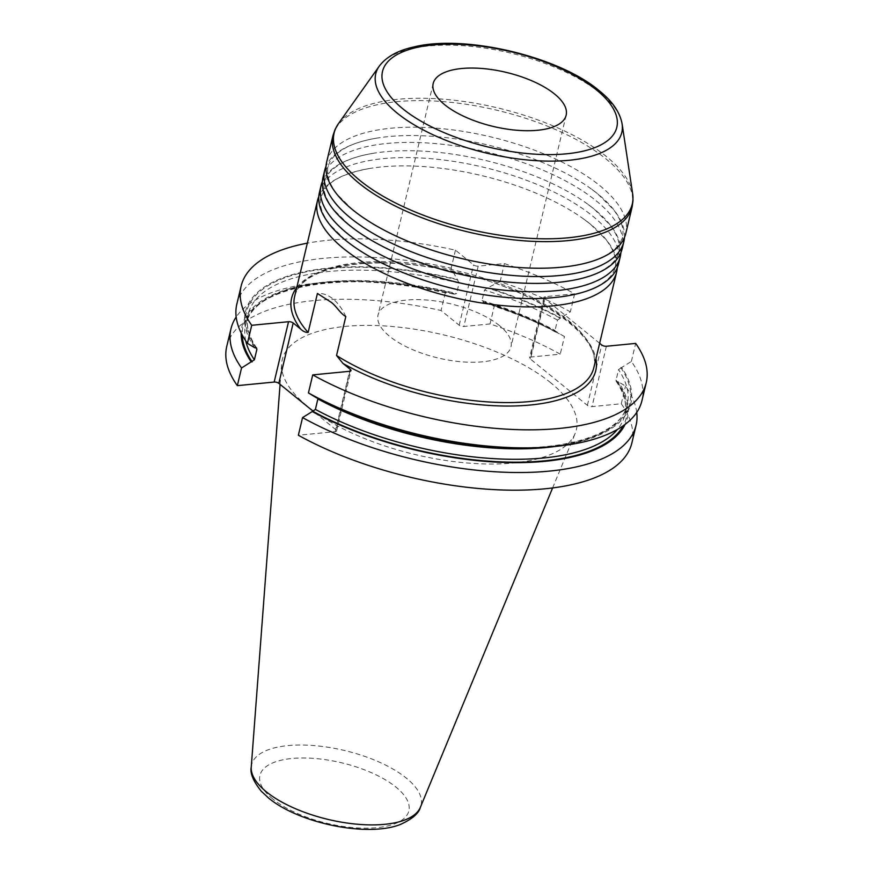 <?xml version="1.0" encoding="UTF-8"?>
<svg xmlns="http://www.w3.org/2000/svg" width="873" height="873" viewBox="0 0 873 873"><rect width="100%" height="100%" fill="white"/><g stroke="black" fill="none" stroke-linecap="round" stroke-linejoin="round"><path stroke-width="0.65" stroke-dasharray="4.37 3.27" d="M226.751 346.45A208.232 84.692 -166.6 0 1 441.072 310.515L459.187 325.225A3.416 1.386 13.4 0 0 463.836 326.502L490.015 323.948A208.232 84.692 -166.6 0 1 560.259 354.165L530.991 357.024A3.416 1.386 13.4 0 0 529.562 357.777A3.416 1.386 13.4 0 0 530.14 358.836L587.365 405.345A3.416 1.386 13.4 0 0 592.014 406.622L621.281 403.763A208.232 84.692 -166.6 0 1 631.866 442.96M349.997 371.232L336.029 429.843A3.416 1.386 13.4 0 1 336.607 430.902A3.416 1.386 13.4 0 1 335.188 431.655L298.359 435.245M336.029 429.843L313.374 411.434M550.83 382.854A151.171 61.492 13.4 0 0 387.525 326.131A151.171 61.492 13.4 0 0 281.641 363.637A151.171 61.492 13.4 0 0 307.798 406.556A151.171 61.492 13.4 0 0 461.795 462.483A151.171 61.492 13.4 0 0 575.132 433.554A151.171 61.492 13.4 0 0 550.83 382.854M254.654 347.727A198.073 80.567 -166.6 0 1 457.19 279.316L459.078 283.125L456.601 293.557L454.571 294.179L453.807 293.557A198.073 80.567 13.4 0 0 326.491 282.175A198.073 80.567 13.4 0 0 241.177 332.995M453.807 293.557L445.285 292.848A208.232 84.692 13.4 0 0 319.693 282.787A208.232 84.692 13.4 0 0 236.179 317.008M245.739 340.896A194.886 79.268 -166.6 0 1 245.64 324.778C251.588 284.62 353.096 268.295 455.248 294.539L454.571 294.179A197.014 80.13 -166.6 0 0 242.225 335.025M236.834 304.131A208.232 84.692 -166.6 0 1 451.155 268.197L457.19 279.316M599.642 343.275L544.523 298.479A3.416 1.386 -166.6 0 1 543.944 297.42A3.416 1.386 -166.6 0 1 545.363 296.667L574.641 293.808A208.232 84.692 13.4 0 0 504.398 263.591L478.208 266.145A3.416 1.386 -166.6 0 1 473.559 264.879L455.455 250.158A208.232 84.692 13.4 0 0 307.34 243.163M455.455 250.158L451.155 268.197M445.285 292.848L441.072 310.515M617.244 267.793A153.768 62.54 13.4 0 0 590.628 224.35A153.768 62.54 13.4 0 0 584.419 219.57A153.768 62.54 13.4 0 0 369.825 168.445A153.768 62.54 13.4 0 0 318.787 196.698M319.42 192.453A153.768 62.54 -166.6 0 1 483.5 167.245A153.768 62.54 -166.6 0 1 618.586 263.722M620.867 252.613A153.768 62.54 13.4 0 0 594.251 209.171A153.768 62.54 13.4 0 0 588.042 204.391A153.768 62.54 13.4 0 0 373.448 153.266A153.768 62.54 13.4 0 0 322.399 181.508M323.043 177.263A153.768 62.54 -166.6 0 1 487.112 152.066A153.768 62.54 -166.6 0 1 622.209 248.543M624.479 237.434A153.768 62.54 13.4 0 0 597.863 193.981A153.768 62.54 13.4 0 0 591.654 189.212A153.768 62.54 13.4 0 0 377.06 138.087A153.768 62.54 13.4 0 0 326.011 166.328M326.655 162.083A153.768 62.54 -166.6 0 1 490.735 136.875A153.768 62.54 -166.6 0 1 625.821 233.353M499.443 325.585A68.345 27.794 13.4 0 0 427.705 300.105A68.345 27.794 13.4 0 0 378.02 315.098A68.345 27.794 13.4 0 0 389.565 336.291A68.345 27.794 13.4 0 0 461.304 361.771A68.345 27.794 13.4 0 0 510.989 346.777A68.345 27.794 13.4 0 0 499.443 325.585M345.817 316.55A51.474 30.348 -95.6 0 0 317.423 293.47M490.015 323.948L494.227 306.292L483.828 302.211A197.014 80.13 -166.6 0 1 556.352 332.209L564.471 336.509L560.259 354.165M574.641 293.808L570.342 311.857L557.498 320.053L555.01 330.485L556.352 332.209L555.566 332.078M555.632 332.111C534.058 320.424 509.821 310.439 482.933 302.134L483.828 302.211L482.005 300.541L484.493 290.098L487.21 287.981L500.098 281.641A208.232 84.692 -166.6 0 1 570.342 311.857M500.098 281.641L504.398 263.591M564.471 336.509A208.232 84.692 13.4 0 0 494.227 306.292M557.236 332.122A198.073 80.567 13.4 0 0 484.941 302.102M488.334 287.872A198.073 80.567 -166.6 0 1 560.63 317.892M546.422 447.26A198.073 80.567 -166.6 0 0 621.652 367.489L631.365 361.444A208.232 84.692 -166.6 0 1 641.95 400.652M315.677 397.313L317.336 397.368M621.652 367.489L618.52 369.639L615.989 380.683L616.447 381.577L618.259 381.719A198.073 80.567 13.4 0 1 625.057 424.453M620.758 367.566A197.014 80.13 13.4 0 1 547.666 446.616A197.014 80.13 13.4 0 1 316.561 397.226L317.892 398.95M636.733 412.438A208.232 84.692 13.4 0 0 625.494 386.106L618.259 381.719M621.281 403.763L625.494 386.106M631.365 361.444L635.664 343.405M459.078 283.125A194.886 79.268 13.4 0 0 248.118 314.335L245.64 324.778A194.886 79.268 -166.6 0 1 456.601 293.557M256.749 348.185C248.543 335.865 245.662 324.581 248.118 314.335A194.886 79.268 13.4 0 0 255.745 347.629M457.965 279.949A197.014 80.13 13.4 0 0 255.538 347.64M296.765 287.566A156.332 63.587 -166.6 0 1 458.423 272.496A156.332 63.587 -166.6 0 1 595.932 358.836M294.648 296.438A153.768 62.54 -166.6 0 1 458.729 271.23A153.768 62.54 -166.6 0 1 593.815 367.708C603.549 339.171 542.34 292.75 463.541 273.98C421.343 263.602 383.443 260.569 349.866 264.901C317.095 270.117 298.686 280.626 294.648 296.438M272.878 799.079A76.54 31.133 -166.6 0 1 328.324 760.132A76.54 31.133 -166.6 0 1 402.017 820.031A76.54 31.133 -166.6 0 1 272.878 799.079M251.249 767.061A87.104 35.433 -166.6 0 1 344.551 750.496A87.104 35.433 -166.6 0 1 420.36 807.35M632.161 206.759A153.768 62.54 13.4 0 0 606.178 159.072A153.768 62.54 13.4 0 0 444.783 101.748A153.768 62.54 13.4 0 0 332.995 135.49M338.429 123.66A153.255 62.332 -166.6 0 1 457.441 100.624A153.255 62.332 -166.6 0 1 606.386 156.518A153.255 62.332 -166.6 0 1 632.641 193.751M622.111 123.955A126.476 51.442 13.4 0 0 600.438 93.225A126.476 51.442 13.4 0 0 477.52 47.098A126.476 51.442 13.4 0 0 379.297 66.108M478.208 266.145L463.836 326.502M459.187 325.225L473.559 264.879M587.365 405.345L601.748 344.988M544.523 298.479L530.14 358.836M530.991 357.024L545.363 296.667M482.005 300.541A194.886 79.268 -166.6 0 1 555.01 330.485M557.498 320.053A194.886 79.268 13.4 0 0 484.493 290.098M559.735 317.979A197.014 80.13 13.4 0 0 487.21 287.981M555.523 446.43A194.886 79.268 13.4 0 0 627.272 404.668A194.886 79.268 13.4 0 0 618.52 369.639M616.032 380.082A194.886 79.268 -166.6 0 1 624.784 415.101A194.886 79.268 -166.6 0 1 617.429 429.44M617.375 381.807A197.014 80.13 -166.6 0 1 623.213 425.784M606.386 346.265L592.014 406.622M335.188 431.655L349.56 371.298M326.491 282.175L319.693 282.787M552.609 487.942L575.132 433.554M280.08 384.371L281.641 363.637M584.419 219.57L590.519 224.263L606.429 240.151C617.364 255.167 616.109 263.264 615.105 267.291C614.188 271.328 611.657 279.131 595.124 287.599C587.343 291.32 577.708 294.125 566.206 296.034M369.825 168.445C346.374 172.723 331.271 179.718 324.538 189.452L320.926 197.2C319.922 201.227 318.667 209.324 329.601 224.339L345.512 240.217L351.612 244.92M355.224 229.73L349.124 225.038L333.213 209.16C322.279 194.144 323.534 186.047 324.538 182.021C325.465 177.972 327.986 170.18 344.519 161.712C352.299 157.991 361.946 155.176 373.448 153.266M569.818 280.855C581.32 278.945 590.966 276.13 598.747 272.42C615.279 263.941 617.8 256.149 618.717 252.101C619.721 248.074 620.987 239.977 610.052 224.961L594.142 209.084L588.042 204.391M358.847 214.551L352.747 209.858L336.836 193.97C325.902 178.965 327.157 170.868 328.161 166.841C329.077 162.793 331.609 154.99 348.141 146.522C355.922 142.812 365.558 139.996 377.06 138.087M573.441 265.676C584.943 263.766 594.578 260.951 602.359 257.229C618.892 248.761 621.423 240.97 622.34 236.921C623.344 232.895 624.599 224.798 613.664 209.782L597.754 193.904L591.654 189.212M433.183 83.557L378.02 315.098M566.151 115.225L510.989 346.777M543.944 297.42L529.562 357.777M616.152 381.25C624.37 393.57 627.25 404.854 624.784 415.101L627.272 404.668C621.827 433.204 568.519 451.756 497.446 447.074C436.849 443.779 366.496 424.343 317.281 397.335M336.607 430.902L350.99 370.556"/><path stroke-width="1.31" d="M444.728 104.749A68.345 27.794 -166.6 0 1 433.183 83.557A68.345 27.794 -166.6 0 1 506.111 72.35A68.345 27.794 -166.6 0 1 566.151 115.225A68.345 27.794 -166.6 0 1 516.467 130.23A68.345 27.794 -166.6 0 1 444.728 104.749M313.374 411.434L278.814 383.334A3.416 1.386 13.4 0 0 274.166 382.058L237.336 385.648A208.232 84.692 -166.6 0 1 226.751 346.45L230.963 328.794A208.232 84.692 13.4 0 0 241.548 367.991L254.392 359.796L256.88 349.364L256.466 347.869L254.654 347.727L247.419 343.34A208.232 84.692 -166.6 0 1 236.834 304.131L241.134 286.093A208.232 84.692 13.4 0 0 251.719 325.302L288.537 321.711A3.416 1.386 -166.6 0 1 293.186 322.988L300.65 329.056A156.332 63.587 -166.6 0 1 296.765 287.566M636.079 425.304L631.866 442.96A208.232 84.692 -166.6 0 1 506.231 490.091A208.232 84.692 -166.6 0 1 298.359 435.245L302.56 417.589A208.232 84.692 13.4 0 0 510.432 472.424A208.232 84.692 13.4 0 0 636.079 425.304A208.232 84.692 13.4 0 0 636.733 412.438M241.177 332.995A198.073 80.567 13.4 0 0 251.26 361.957M236.179 317.008A208.232 84.692 13.4 0 0 230.963 328.794M307.34 243.163A208.232 84.692 13.4 0 0 241.134 286.093M247.419 343.34L251.719 325.302M595.932 358.836A156.332 63.587 -166.6 0 1 512.582 406A156.332 63.587 -166.6 0 1 342.947 363.419L350.411 369.486A3.416 1.386 -166.6 0 1 350.99 370.556A3.416 1.386 -166.6 0 1 349.56 371.298L312.741 374.899A208.232 84.692 13.4 0 0 520.603 429.734A208.232 84.692 13.4 0 0 646.249 382.614A208.232 84.692 13.4 0 0 635.664 343.405L606.386 346.265A3.416 1.386 -166.6 0 1 601.748 344.988L599.642 343.275M342.947 363.419L336.541 355.497L345.817 316.55C340.263 313.603 335.658 305.048 330.692 301.982L317.423 293.47L308.147 332.427C305.626 332.548 303.127 331.424 300.65 329.056M237.336 385.648L241.548 367.991M318.787 196.698A153.768 62.54 13.4 0 0 317.445 200.768A153.768 62.54 13.4 0 0 359.327 259.827A153.768 62.54 13.4 0 0 516.805 306.587A153.768 62.54 13.4 0 0 616.611 272.038A153.768 62.54 13.4 0 0 617.244 267.793M620.223 256.858L618.586 263.722A153.768 62.54 -166.6 0 1 566.206 296.034A153.768 62.54 -166.6 0 1 351.612 244.92A153.768 62.54 -166.6 0 1 345.402 240.14A153.768 62.54 -166.6 0 1 319.42 192.453L321.057 185.589A153.768 62.54 13.4 0 0 347.039 233.277A153.768 62.54 13.4 0 0 508.435 290.6A153.768 62.54 13.4 0 0 620.223 256.858A153.768 62.54 13.4 0 0 620.867 252.613M322.399 181.508A153.768 62.54 13.4 0 0 321.057 185.589M623.846 241.668L622.209 248.543A153.768 62.54 -166.6 0 1 569.818 280.855A153.768 62.54 -166.6 0 1 355.224 229.73A153.768 62.54 -166.6 0 1 349.014 224.95A153.768 62.54 -166.6 0 1 323.043 177.263L324.68 170.399A153.768 62.54 13.4 0 0 350.651 218.086A153.768 62.54 13.4 0 0 512.047 275.421A153.768 62.54 13.4 0 0 623.846 241.668A153.768 62.54 13.4 0 0 624.479 237.434M326.011 166.328A153.768 62.54 13.4 0 0 324.68 170.399M352.637 209.771A153.768 62.54 -166.6 0 1 326.655 162.083L332.995 135.49A153.768 62.54 13.4 0 0 358.967 183.177A153.768 62.54 13.4 0 0 520.373 240.512A153.768 62.54 13.4 0 0 632.161 206.759L625.821 233.353A153.768 62.54 -166.6 0 1 573.441 265.676A153.768 62.54 -166.6 0 1 358.847 214.551A153.768 62.54 -166.6 0 1 352.637 209.771M646.249 382.614L641.95 400.652A208.232 84.692 -166.6 0 1 553.209 446.649A208.232 84.692 -166.6 0 1 308.442 392.937L315.677 397.313A198.073 80.567 -166.6 0 0 546.422 447.26L553.209 446.649M317.958 398.546L315.415 409.393L312.283 411.554A198.073 80.567 13.4 0 0 625.057 424.453M312.283 411.554L302.56 417.589M312.741 374.899L308.442 392.937M596.488 89.952A120.452 48.997 13.4 0 0 393.265 56.985A120.452 48.997 13.4 0 0 509.243 151.236A120.452 48.997 13.4 0 0 596.488 89.952M252.144 361.869A197.014 80.13 -166.6 0 1 242.225 335.025M254.392 359.796A194.886 79.268 -166.6 0 1 245.739 340.896M255.745 347.629A194.886 79.268 13.4 0 0 256.88 349.364M308.147 332.427A153.768 62.54 -166.6 0 1 294.648 296.438L317.445 200.768M616.611 272.038L593.815 367.708A153.768 62.54 -166.6 0 1 494.02 402.267A153.768 62.54 -166.6 0 1 336.541 355.497M288.537 321.711L274.166 382.058M278.814 383.334L293.186 322.988M266.32 791.789A87.104 35.433 -166.6 0 1 251.249 767.061C249.907 773.118 253.235 781.16 261.245 791.189L268.404 797.878C298.577 823.228 367.74 837.654 400.554 824.385C412.231 819.038 418.833 813.363 420.36 807.35A87.104 35.433 -166.6 0 1 355.06 824.014A87.104 35.433 -166.6 0 1 266.32 791.789M622.111 123.955C620.048 112.562 612.693 101.715 600.057 91.392L599.173 90.672C558.84 56.374 464.512 34.145 413.671 46.989C397.728 50.503 386.281 56.876 379.297 66.108A126.476 51.442 13.4 0 0 486.85 153.179A126.476 51.442 13.4 0 0 622.111 123.955L632.641 193.751A153.255 62.332 -166.6 0 1 532.519 238.471A153.255 62.332 -166.6 0 1 360.003 180.536A153.255 62.332 -166.6 0 1 338.429 123.66L335.036 129.542L332.995 135.49M350.411 369.486L349.997 371.232M317.892 398.95A194.886 79.268 13.4 0 0 555.523 446.43M617.429 429.44A194.886 79.268 -166.6 0 1 315.415 409.393M623.213 425.784A197.014 80.13 -166.6 0 1 313.167 411.467M420.36 807.35L552.609 487.942M251.249 767.061L280.08 384.371M632.161 206.759L633.023 200.528L632.641 193.751M379.297 66.108L338.429 123.66"/></g></svg>
